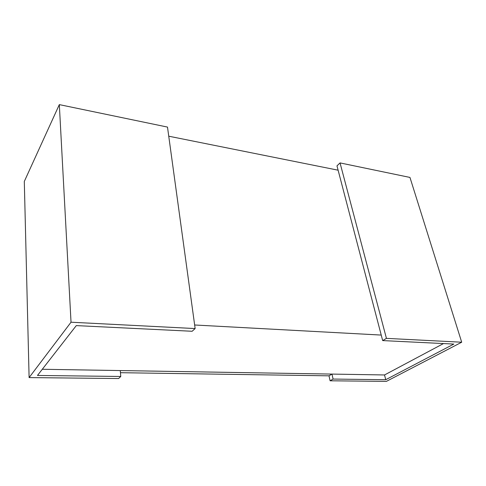 <?xml version="1.0" encoding="UTF-8"?>
<svg xmlns="http://www.w3.org/2000/svg" width="486" height="486" viewBox="0 0 486 486"><rect width="100%" height="100%" fill="white"/><g stroke="black" fill="none" stroke-linecap="round" stroke-linejoin="round"><path stroke-width="0.73" d="M194.649 324.988L381.231 335.073M443.499 343.566L384.529 374.961L42.294 369.269M338.116 170.197L168.745 136.202M120.771 376.474L37.477 375.459L76.29 325.602L192.134 331.27L195.141 328.566L167.494 127.083L59.322 104.618L24.3 181.466L29.105 377.592L118.614 378.539L120.771 376.474L120.273 370.563L331.981 374.086L329.004 375.83L330.097 380.787L386.376 381.382L461.7 342.217L409.959 177.433L340.042 162.913L336.98 165.866L382.67 340.589L453.839 344.07L385.744 379.706L384.529 374.961M331.981 374.086L333.086 379.062L330.097 380.787M385.744 379.706L333.086 379.062M340.042 162.913L386.431 338.365L382.67 340.589M461.7 342.217L386.431 338.365M59.322 104.618L71.029 322.212L29.105 377.592M195.141 328.566L71.029 322.212M329.004 375.83L120.455 372.695"/></g></svg>
